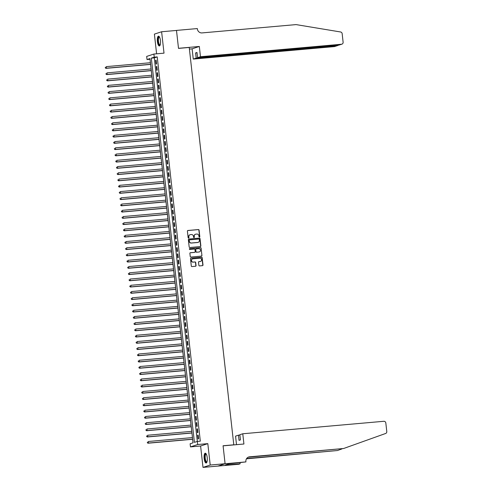 <?xml version="1.0" encoding="UTF-8"?>
<svg xmlns="http://www.w3.org/2000/svg" width="492" height="492" viewBox="0 0 492 492"><rect width="100%" height="100%" fill="white"/><g stroke="black" fill="none" stroke-linecap="round" stroke-linejoin="round"><path stroke-width="0.74" d="M199.451 237.101A0.43 0.412 71.9 0 0 199.813 236.64L199.082 230.121A0.621 0.584 71.9 0 0 198.43 229.561L187.913 230.49A0.621 0.584 71.9 0 0 187.397 231.154L188.128 237.673A0.43 0.412 71.9 0 0 188.67 238.048A0.43 0.412 71.9 0 0 188.946 237.599L188.848 236.757A1.98 1.87 71.9 0 1 190.496 234.629L191.376 234.549A1.98 1.87 71.9 0 1 193.467 236.351L193.559 237.193A0.43 0.412 71.9 0 0 194.106 237.568A0.43 0.412 71.9 0 0 194.377 237.119L194.285 236.277A1.98 1.87 71.9 0 1 195.933 234.149L196.806 234.069A1.98 1.87 71.9 0 1 198.897 235.865L198.996 236.713A0.43 0.412 71.9 0 0 199.617 236.701L198.885 230.188A0.621 0.584 71.9 0 0 198.233 229.623L187.716 230.557A0.621 0.584 71.9 0 0 187.692 230.557M188.565 238.067A0.43 0.412 71.9 0 0 188.75 237.661L188.848 236.757M194.002 237.587A0.43 0.412 71.9 0 0 194.18 237.181L194.285 236.277M207.212 457.597A4.914 1.562 -95.1 0 0 205.262 453.2A4.914 1.562 -95.1 0 0 204.174 458.593A4.914 1.562 -95.1 0 0 206.13 462.99A4.914 1.562 -95.1 0 0 207.212 457.597M160.435 40.559A4.914 1.562 -95.1 0 0 158.486 36.162A4.914 1.562 -95.1 0 0 157.397 41.556A4.914 1.562 -95.1 0 0 159.347 45.959A4.914 1.562 -95.1 0 0 160.435 40.559M198.873 265.348A0.621 0.584 71.9 0 0 199.524 265.914L202.476 265.649A0.621 0.584 71.9 0 0 202.993 264.985L202.181 257.747A0.621 0.584 71.9 0 0 201.523 257.187L191.007 258.115A0.621 0.584 71.9 0 0 190.496 258.78L191.308 266.018A0.621 0.584 71.9 0 0 191.96 266.578L195.521 266.264A0.621 0.584 71.9 0 0 196.037 265.6L195.693 262.507A0.621 0.584 71.9 0 0 195.035 261.941L193.27 262.101A1.654 1.562 71.9 0 1 192.569 258.884A1.654 1.562 71.9 0 1 192.901 258.817L199.826 258.208A1.654 1.562 71.9 0 1 200.527 261.418A1.654 1.562 71.9 0 1 200.195 261.486L199.039 261.59A0.621 0.584 71.9 0 0 198.522 262.254L198.873 265.348M197.341 441.41L197.692 444.534L190.478 446.896L190.127 443.772L193.055 442.812L149.955 58.579L147.028 59.538L146.678 56.414L153.891 54.046L154.242 57.17L151.321 58.13L194.42 442.369L197.341 441.41L200.318 441.146L157.219 56.912L154.242 57.17M153.891 54.046L164.014 53.154L161.61 31.759L176.493 30.442L178.51 48.401L189.223 47.453L233.792 444.811L223.079 445.758L225.09 463.722L210.213 465.038L207.815 443.636L197.692 444.534M200.336 246.578A0.621 0.584 71.9 0 0 200.853 245.914L200.041 238.675A0.621 0.584 71.9 0 0 199.389 238.116L188.873 239.044A0.621 0.584 71.9 0 0 188.356 239.709L189.168 246.947A0.621 0.584 71.9 0 0 189.82 247.507L200.336 246.578M201.111 248.214L201.923 255.453A0.621 0.584 71.9 0 1 201.406 256.117L190.89 257.045A0.621 0.584 71.9 0 1 190.238 256.486L189.887 253.386A0.621 0.584 71.9 0 1 190.404 252.722L194.672 252.347A0.621 0.584 71.9 0 0 195.183 251.676L194.955 249.622A0.621 0.584 71.9 0 0 194.303 249.063L189.863 249.456A0.43 0.412 71.9 0 1 189.678 248.614A0.43 0.412 71.9 0 1 189.764 248.595L200.453 247.654A0.621 0.584 71.9 0 1 201.111 248.214L201.923 255.453M225.09 463.722L217.876 466.084L202.999 467.4L210.213 465.038M161.61 31.759L154.396 34.12L156.604 53.806M156.542 63.935L156.124 60.184L155.632 60.344L156.056 64.095L156.542 63.935M157.243 70.184L156.825 66.432L156.333 66.592L156.757 70.344L157.243 70.184M157.944 76.426L157.526 72.681L157.034 72.841L157.458 76.586L157.944 76.426M158.645 82.674L158.227 78.929L157.735 79.089L158.16 82.834L158.645 82.674M159.347 88.923L158.928 85.177L158.436 85.337L158.861 89.083L159.347 88.923M160.048 95.171L159.623 91.426L159.137 91.586L159.562 95.331L160.048 95.171M160.749 101.42L160.324 97.668L159.838 97.828L160.263 101.58L160.749 101.42M161.45 107.668L161.025 103.917L160.54 104.076L160.958 107.828L161.45 107.668M162.151 113.916L161.727 110.165L161.241 110.325L161.659 114.076L162.151 113.916M162.852 120.165L162.428 116.413L161.942 116.573L162.36 120.325L162.852 120.165M163.553 126.413L163.129 122.662L162.643 122.822L163.061 126.573L163.553 126.413M164.254 132.655L163.83 128.91L163.344 129.07L163.762 132.815L164.254 132.655M164.949 138.904L164.531 135.159L164.045 135.318L164.463 139.064L164.949 138.904M165.65 145.152L165.232 141.407L164.746 141.567L165.164 145.312L165.65 145.152M166.351 151.401L165.933 147.655L165.447 147.815L165.865 151.561L166.351 151.401M167.052 157.649L166.634 153.898L166.148 154.058L166.567 157.809L167.052 157.649M167.754 163.898L167.335 160.146L166.85 160.306L167.268 164.057L167.754 163.898M168.455 170.146L168.036 166.394L167.551 166.554L167.969 170.306L168.455 170.146M169.156 176.394L168.738 172.643L168.252 172.803L168.67 176.554L169.156 176.394M169.857 182.643L169.439 178.891L168.953 179.051L169.371 182.803L169.857 182.643M170.558 188.885L170.14 185.14L169.648 185.299L170.072 189.045L170.558 188.885M171.259 195.133L170.841 191.388L170.349 191.548L170.773 195.293L171.259 195.133M171.96 201.382L171.542 197.636L171.05 197.796L171.474 201.542L171.96 201.382M172.661 207.63L172.243 203.885L171.751 204.045L172.175 207.79L172.661 207.63M173.362 213.879L172.944 210.127L172.452 210.287L172.877 214.038L173.362 213.879M174.063 220.127L173.639 216.375L173.153 216.535L173.578 220.287L174.063 220.127M174.765 226.375L174.34 222.624L173.854 222.784L174.279 226.535L174.765 226.375M175.466 232.624L175.041 228.872L174.555 229.032L174.974 232.784L175.466 232.624M176.167 238.872L175.742 235.121L175.257 235.281L175.675 239.032L176.167 238.872M176.868 245.114L176.443 241.369L175.958 241.529L176.376 245.274L176.868 245.114M177.569 251.363L177.145 247.617L176.659 247.777L177.077 251.523L177.569 251.363M178.27 257.611L177.846 253.866L177.36 254.026L177.778 257.771L178.27 257.611M178.965 263.86L178.547 260.114L178.061 260.274L178.479 264.019L178.965 263.86M179.666 270.108L179.248 266.363L178.762 266.516L179.18 270.268L179.666 270.108M180.367 276.356L179.949 272.605L179.463 272.765L179.881 276.516L180.367 276.356M181.068 282.605L180.65 278.853L180.164 279.013L180.582 282.765L181.068 282.605M181.769 288.853L181.351 285.102L180.865 285.262L181.284 289.013L181.769 288.853M182.47 295.102L182.052 291.35L181.566 291.51L181.985 295.262L182.47 295.102M183.172 301.344L182.753 297.599L182.268 297.758L182.686 301.504L183.172 301.344M183.873 307.592L183.454 303.847L182.969 304.007L183.387 307.752L183.873 307.592M184.574 313.841L184.156 310.095L183.664 310.255L184.088 314.001L184.574 313.841M185.275 320.089L184.857 316.344L184.365 316.504L184.789 320.249L185.275 320.089M185.976 326.337L185.558 322.592L185.066 322.746L185.49 326.497L185.976 326.337M186.677 332.586L186.259 328.834L185.767 328.994L186.191 332.746L186.677 332.586M187.378 338.834L186.96 335.083L186.468 335.243L186.892 338.994L187.378 338.834M188.079 345.083L187.655 341.331L187.169 341.491L187.593 345.243L188.079 345.083M188.78 351.331L188.356 347.58L187.87 347.739L188.295 351.491L188.78 351.331M189.482 357.579L189.057 353.828L188.571 353.988L188.989 357.733L189.482 357.579M190.183 363.822L189.758 360.076L189.272 360.236L189.691 363.982L190.183 363.822M190.884 370.07L190.459 366.325L189.973 366.485L190.392 370.23L190.884 370.07M191.585 376.318L191.16 372.573L190.675 372.733L191.093 376.478L191.585 376.318M192.286 382.567L191.862 378.822L191.376 378.981L191.794 382.727L192.286 382.567M192.981 388.815L192.563 385.064L192.077 385.224L192.495 388.975L192.981 388.815M193.682 395.064L193.264 391.312L192.778 391.472L193.196 395.224L193.682 395.064M194.383 401.312L193.965 397.561L193.479 397.721L193.897 401.472L194.383 401.312M195.084 407.561L194.666 403.809L194.18 403.969L194.598 407.72L195.084 407.561M195.785 413.809L195.367 410.057L194.881 410.217L195.299 413.963L195.785 413.809M196.486 420.051L196.068 416.306L195.582 416.466L196 420.211L196.486 420.051M197.187 426.3L196.769 422.554L196.283 422.714L196.702 426.459L197.187 426.3M197.889 432.548L197.47 428.803L196.984 428.962L197.403 432.708L197.889 432.548M157.219 56.912L154.297 57.865L197.317 441.416M197.679 435.211L198.104 438.956L198.59 438.796L198.171 435.051L197.679 435.211L198.184 435.162M150.029 59.268L150.392 62.73M150.583 64.403L151.093 68.978L106.979 72.877L107.151 74.44L151.296 70.534M151.284 70.651L151.794 75.227M151.819 75.221L107.68 79.126L107.853 80.688L107.367 80.848L152.01 76.9L152.495 81.469M152.686 83.148L153.196 87.717M153.387 89.396L153.898 93.966M154.088 95.645L154.599 100.214L110.479 104.113L110.657 105.675L154.802 101.776M154.789 101.893L155.3 106.463M155.484 108.142L156.001 112.711M156.185 114.39L156.702 118.959M156.886 120.638L157.403 125.208M157.588 126.881L158.104 131.456L113.984 135.355L114.162 136.917L158.301 133.012M158.289 133.129L158.805 137.698M158.99 139.377L159.506 143.947M159.691 145.626L160.208 150.195M160.392 151.874L160.902 156.444M161.093 158.123L161.604 162.692M161.634 162.692L117.49 166.591L117.662 168.153L117.176 168.313L161.819 164.365L162.305 168.94M162.495 170.619L163.006 175.189M163.196 176.868L163.707 181.437M163.898 183.11L164.408 187.686M164.599 189.358L165.109 193.928M165.134 193.928L120.995 197.833L121.167 199.395L120.681 199.555L165.324 195.607L165.81 200.176M166.001 201.855L166.511 206.425M166.702 208.104L167.212 212.673M167.403 214.352L167.913 218.922L123.793 222.821L123.972 224.383L168.116 220.484M168.104 220.6L168.615 225.17M168.639 225.17L124.494 229.069L124.673 230.631L124.187 230.791L168.83 226.843L169.316 231.418M169.5 233.097L170.017 237.667M170.201 239.34L170.718 243.915M170.902 245.588L171.419 250.157L127.299 254.063L127.477 255.625L171.622 251.72M171.603 251.836L172.12 256.406M172.305 258.085L172.821 262.654M173.006 264.333L173.522 268.903M173.707 270.582L174.223 275.151M174.408 276.83L174.918 281.399M174.949 281.399L130.804 285.298L130.977 286.861L130.491 287.02L175.134 283.072L175.619 287.648M175.81 289.327L176.32 293.896M176.511 295.569L177.022 300.145M177.212 301.817L177.723 306.387M177.913 308.066L178.424 312.635M178.455 312.635L134.31 316.541L134.482 318.103L133.996 318.262L178.639 314.314L179.125 318.884M179.316 320.563L179.826 325.132M180.017 326.811L180.527 331.38M180.718 333.059L181.228 337.629L137.114 341.528L137.286 343.09L181.431 339.191M181.419 339.308L181.929 343.877M182.12 345.556L182.63 350.126M182.821 351.798L183.332 356.374M183.516 358.047L184.033 362.616M184.217 364.295L184.734 368.865L140.614 372.77L140.792 374.332L184.937 370.427M184.918 370.544L185.435 375.113M185.619 376.792L186.136 381.362M186.32 383.04L186.837 387.61M187.022 389.289L187.538 393.858M187.723 395.537L188.239 400.107M188.264 400.101L144.119 404.006L144.297 405.568L143.805 405.728L188.448 401.779L188.94 406.355M189.125 408.028L189.635 412.603M189.826 414.276L190.336 418.852M190.527 420.525L191.037 425.094M191.228 426.773L191.739 431.343M191.769 431.343L147.625 435.248L147.797 436.81L147.311 436.97L191.954 433.022L192.44 437.591M192.63 439.27L193.03 442.825M233.399 444.94L233.792 444.811M207.815 443.636L200.601 446.004L202.999 467.4M200.601 446.004L190.478 446.896M150.005 59.274L147.028 59.538M154.297 57.865L151.321 58.13M155.632 60.344L156.136 60.301M156.333 66.592L156.837 66.549M157.034 72.841L157.538 72.798M157.735 79.089L158.239 79.046M158.436 85.337L158.941 85.288M159.137 91.586L159.642 91.537M159.838 97.828L160.343 97.785M160.54 104.076L161.038 104.033M161.241 110.325L161.739 110.282M161.942 116.573L162.44 116.53M162.643 122.822L163.141 122.779M163.344 129.07L163.842 129.027M164.045 135.318L164.543 135.275M164.746 141.567L165.244 141.518M165.447 147.815L165.945 147.766M166.148 154.058L166.647 154.014M166.85 160.306L167.348 160.263M167.551 166.554L168.049 166.511M168.252 172.803L168.75 172.76M168.953 179.051L169.451 179.008M169.648 185.299L170.152 185.256M170.349 191.548L170.853 191.505M171.05 197.796L171.554 197.747M171.751 204.045L172.255 203.995M172.452 210.287L172.956 210.244M173.153 216.535L173.658 216.492M173.854 222.784L174.359 222.741M174.555 229.032L175.054 228.989M175.257 235.281L175.755 235.237M175.958 241.529L176.456 241.486M176.659 247.777L177.157 247.734M177.36 254.026L177.858 253.983M178.061 260.274L178.559 260.225M178.762 266.516L179.26 266.473M179.463 272.765L179.961 272.722M180.164 279.013L180.662 278.97M180.865 285.262L181.363 285.219M181.566 291.51L182.065 291.467M182.268 297.758L182.766 297.715M182.969 304.007L183.467 303.964M183.664 310.255L184.168 310.212M184.365 316.504L184.869 316.454M185.066 322.746L185.57 322.703M185.767 328.994L186.271 328.951M186.468 335.243L186.972 335.2M187.169 341.491L187.673 341.448M187.87 347.739L188.375 347.696M188.571 353.988L189.069 353.945M189.272 360.236L189.771 360.193M189.973 366.485L190.472 366.442M190.675 372.733L191.173 372.684M191.376 378.981L191.874 378.932M192.077 385.224L192.575 385.181M192.778 391.472L193.276 391.429M193.479 397.721L193.977 397.677M194.18 403.969L194.678 403.926M194.881 410.217L195.379 410.174M195.582 416.466L196.08 416.423M196.283 422.714L196.782 422.671M196.984 428.962L197.483 428.913M195.441 234.266A1.98 1.87 71.9 0 0 194.088 236.338M190.004 234.745A1.98 1.87 71.9 0 0 188.657 236.818M200.361 246.578A0.621 0.584 71.9 0 0 200.656 245.975L199.844 238.743A0.621 0.584 71.9 0 0 199.192 238.177L188.676 239.112A0.621 0.584 71.9 0 0 188.651 239.112M199.297 239.426A0.43 0.412 71.9 0 0 198.842 239.032L189.611 239.85A0.43 0.412 71.9 0 0 189.248 240.311L189.346 241.203A1.98 1.87 71.9 0 0 191.437 242.999L197.747 242.439A1.98 1.87 71.9 0 0 199.395 240.311L199.297 239.426M189.414 239.912A0.43 0.412 71.9 0 0 189.051 240.379L189.248 240.311M198.048 242.39A1.98 1.87 71.9 0 1 197.55 242.507L191.24 243.06A1.98 1.87 71.9 0 1 189.156 241.264L189.051 240.379M201.431 256.111A0.621 0.584 71.9 0 0 201.726 255.514M194.475 252.408L194.672 252.347A0.621 0.584 71.9 0 1 194.475 252.408L190.207 252.783A0.621 0.584 71.9 0 0 190.189 252.79M189.586 248.657L200.453 247.654M199.094 251.953A1.654 1.562 71.9 0 0 200.447 249.998A1.654 1.562 71.9 0 0 198.725 248.669L196.29 248.891A0.621 0.584 71.9 0 0 195.773 249.555L196 251.609A0.621 0.584 71.9 0 0 196.659 252.168L198.897 252.015A1.654 1.562 71.9 0 0 199.328 251.916M196.068 248.952A0.621 0.584 71.9 0 0 195.576 249.616L195.773 249.555M198.897 252.015L196.462 252.23A0.621 0.584 71.9 0 1 195.81 251.67L195.576 249.616M200.914 248.275A0.621 0.584 71.9 0 0 200.262 247.716M200.428 261.449A1.654 1.562 71.9 0 1 199.998 261.547L198.842 261.652A0.621 0.584 71.9 0 0 198.823 261.652L199.039 261.59M192.477 258.921A1.654 1.562 71.9 0 0 193.073 262.162L193.27 262.101M195.545 266.264A0.621 0.584 71.9 0 0 195.841 265.668L195.496 262.568A0.621 0.584 71.9 0 0 194.844 262.008L193.073 262.162M202.501 265.649A0.621 0.584 71.9 0 0 202.796 265.053L201.984 257.814A0.621 0.584 71.9 0 0 201.333 257.255L190.816 258.183A0.621 0.584 71.9 0 0 190.791 258.183L191.007 258.115M150.423 62.724L106.278 66.629L106.45 68.191L105.965 68.351L150.607 64.403M105.479 67.841L105.411 67.213L105.282 67.902L106.45 68.191L150.595 64.286M105.965 68.351L105.282 67.902M160.152 45.03A4.256 1.353 84.9 0 1 158.492 43.499A4.256 1.353 84.9 0 1 158.086 38.591A4.256 1.353 84.9 0 1 159.433 36.937M159.519 37.091A3.936 1.255 -95.1 0 0 159.34 37.066A3.936 1.255 -95.1 0 0 158.424 39.255A3.936 1.255 -95.1 0 0 158.855 43.29A3.936 1.255 -95.1 0 0 160.035 44.913A3.936 1.255 -95.1 0 0 160.208 44.864M158.762 36.211A4.883 1.556 -95.1 0 0 158.356 43.868A4.883 1.556 -95.1 0 0 159.611 45.861M206.929 462.062A4.256 1.353 84.9 0 1 205.269 460.537A4.256 1.353 84.9 0 1 204.863 455.629A4.256 1.353 84.9 0 1 206.216 453.975M206.296 454.128A3.936 1.255 -95.1 0 0 206.123 454.104A3.936 1.255 -95.1 0 0 205.201 456.287A3.936 1.255 -95.1 0 0 205.631 460.327A3.936 1.255 -95.1 0 0 206.812 461.951A3.936 1.255 -95.1 0 0 206.984 461.896M205.539 453.249A4.883 1.556 -95.1 0 0 205.133 460.906A4.883 1.556 -95.1 0 0 206.394 462.892M200.478 56.715L341.54 44.237A1.888 1.79 71.9 0 0 343.115 42.207L342.161 33.677A1.888 1.79 71.9 0 0 340.599 31.98L296.061 24.6L202.015 32.915A4.41 4.17 -108.1 0 1 197.36 28.911L197.323 28.567L176.487 30.412L178.498 48.308L199.328 46.469L200.478 56.715L197.563 57.669L196.978 52.484L195.595 52.939L196.179 58.124L193.264 59.077L334.326 46.605L337.241 45.651L337.204 45.319M196.179 58.124L337.604 45.578L334.708 46.525A1.888 1.79 -108.1 0 1 334.326 46.605M189.402 49.071L192.114 48.831L193.264 59.077M199.328 46.469L192.114 48.831M197.563 57.669L338.625 45.196L341.54 44.237M195.595 52.939L197.015 52.81M341.922 44.163L338.625 45.196M338.133 45.239L337.604 45.578M242.771 433.766L383.834 421.287A1.888 1.79 71.9 0 1 385.826 423.009L386.786 431.533A1.888 1.79 71.9 0 1 385.63 433.477L343.607 448.507L249.567 456.822A4.41 4.17 71.9 0 0 245.889 461.564L245.926 461.908L225.096 463.753L223.085 445.85L243.921 444.012L242.771 433.766L239.856 434.719L240.44 439.903L239.05 440.358L238.472 435.174L239.893 435.045M245.926 461.908L229.081 463.815L225.324 465.045L240.127 463.808L238.712 464.276L217.876 466.084M217.882 466.115L225.096 463.753M343.607 448.507L248.497 457.173A4.41 4.17 71.9 0 0 248.159 457.216M246.627 458.556L337.463 450.524L246.455 458.827M337.463 450.524L341.971 448.907M236.517 444.663L235.557 436.127L238.472 435.174M240.127 463.808L240.01 462.769M227.107 464.885L227.058 464.473M106.18 74.089L106.112 73.462L105.983 74.151L107.151 74.44L106.666 74.599L151.308 70.651M106.666 74.599L105.983 74.151M106.881 80.337L106.813 79.71L106.684 80.399L107.853 80.688L151.997 76.783M107.367 80.848L106.684 80.399M152.52 81.469L108.381 85.374L108.554 86.936L108.068 87.096L152.711 83.148M107.582 86.58L107.514 85.959L107.385 86.647L108.554 86.936L152.698 83.031M108.068 87.096L107.385 86.647M153.221 87.717L109.083 91.623L109.255 93.185L108.769 93.345L153.412 89.396M108.283 92.828L108.209 92.207L108.086 92.896L109.255 93.185L153.399 89.28M108.769 93.345L108.086 92.896M153.922 93.966L109.778 97.871L109.956 99.427L109.47 99.587L154.113 95.645M108.984 99.076L108.91 98.455L108.787 99.144L109.956 99.427L154.101 95.528M109.47 99.587L108.787 99.144M109.685 105.325L109.611 104.704L109.488 105.386L110.657 105.675L110.171 105.835L154.814 101.887M110.171 105.835L109.488 105.386M155.324 106.463L111.18 110.362L111.358 111.924L110.872 112.084L155.515 108.135M110.386 111.573L110.313 110.946L110.19 111.635L111.358 111.924L155.503 108.025M110.872 112.084L110.19 111.635M156.025 112.705L111.881 116.61L112.059 118.172L111.573 118.332L156.216 114.384M111.087 117.822L111.014 117.194L110.891 117.883L112.059 118.172L156.204 114.267M111.573 118.332L110.891 117.883M156.727 118.953L112.582 122.859L112.76 124.421L112.274 124.581L156.917 120.632M111.789 124.07L111.715 123.443L111.592 124.132L112.76 124.421L156.905 120.515M112.274 124.581L111.592 124.132M157.428 125.202L113.283 129.107L113.461 130.669L112.969 130.829L157.618 126.881M112.49 130.319L112.416 129.691L112.293 130.38L113.461 130.669L157.606 126.764M112.969 130.829L112.293 130.38M113.191 136.567L113.117 135.94L112.994 136.628L114.162 136.917L113.67 137.077L158.319 133.129M113.67 137.077L112.994 136.628M158.83 137.698L114.685 141.604L114.864 143.166L114.372 143.326L159.021 139.377M113.886 142.809L113.818 142.188L113.695 142.877L114.864 143.166L159.002 139.261M114.372 143.326L113.695 142.877M159.531 143.947L115.386 147.852L115.565 149.414L115.073 149.574L159.715 145.626M114.587 149.058L114.519 148.436L114.396 149.125L115.565 149.414L159.703 145.509M115.073 149.574L114.396 149.125M160.232 150.195L116.087 154.101L116.266 155.656L115.774 155.816L160.417 151.874M115.288 155.306L115.22 154.685L115.097 155.374L116.266 155.656L160.404 151.757M115.774 155.816L115.097 155.374M160.933 156.444L116.788 160.343L116.961 161.905L116.475 162.065L161.118 158.117M115.989 161.554L115.921 160.933L115.798 161.616L116.961 161.905L161.105 158.006M116.475 162.065L115.798 161.616M116.69 167.803L116.622 167.175L116.499 167.864L117.662 168.153L161.806 164.254M117.176 168.313L116.499 167.864M162.335 168.94L118.191 172.84L118.363 174.402L117.877 174.562L162.52 170.613M117.391 174.051L117.324 173.424L117.201 174.113L118.363 174.402L162.508 170.496M117.877 174.562L117.201 174.113M163.037 175.183L118.892 179.088L119.064 180.65L118.578 180.81L163.221 176.862M118.092 180.3L118.025 179.672L117.895 180.361L119.064 180.65L163.209 176.745M118.578 180.81L117.895 180.361M163.738 181.431L119.593 185.336L119.765 186.898L119.279 187.058L163.922 183.11M118.793 186.548L118.726 185.921L118.597 186.609L119.765 186.898L163.91 182.993M119.279 187.058L118.597 186.609M164.439 187.68L120.294 191.585L120.466 193.147L119.98 193.307L164.623 189.358M119.495 192.796L119.427 192.169L119.298 192.858L120.466 193.147L164.611 189.242M119.98 193.307L119.298 192.858M120.196 199.039L120.128 198.417L119.999 199.106L121.167 199.395L165.312 195.49M120.681 199.555L119.999 199.106M165.835 200.176L121.696 204.082L121.868 205.644L121.383 205.804L166.025 201.855M120.897 205.287L120.829 204.666L120.7 205.355L121.868 205.644L166.013 201.738M121.383 205.804L120.7 205.355M166.536 206.425L122.397 210.33L122.57 211.892L122.084 212.046L166.727 208.104M121.598 211.535L121.53 210.914L121.401 211.603L122.57 211.892L166.714 207.987M122.084 212.046L121.401 211.603M167.237 212.673L123.098 216.572L123.271 218.134L122.785 218.294L167.428 214.346M122.299 217.784L122.225 217.163L122.102 217.851L123.271 218.134L167.415 214.235M122.785 218.294L122.102 217.851M123 224.032L122.926 223.405L122.803 224.094L123.972 224.383L123.486 224.543L168.129 220.594M123.486 224.543L122.803 224.094M123.701 230.281L123.627 229.653L123.504 230.342L124.673 230.631L168.817 226.726M124.187 230.791L123.504 230.342M169.34 231.412L125.196 235.317L125.374 236.88L124.888 237.039L169.531 233.091M124.402 236.529L124.328 235.902L124.205 236.59L125.374 236.88L169.519 232.974M124.888 237.039L124.205 236.59M170.041 237.661L125.897 241.566L126.075 243.128L125.589 243.288L170.232 239.34M125.103 242.777L125.029 242.15L124.906 242.839L126.075 243.128L170.22 239.223M125.589 243.288L124.906 242.839M170.742 243.909L126.598 247.814L126.776 249.376L126.29 249.536L170.933 245.588M125.804 249.026L125.731 248.398L125.608 249.087L126.776 249.376L170.921 245.471M126.29 249.536L125.608 249.087M126.505 255.268L126.432 254.647L126.309 255.336L127.477 255.625L126.985 255.785L171.634 251.836M126.985 255.785L126.309 255.336M172.145 256.406L128 260.311L128.178 261.873L127.686 262.033L172.335 258.085M127.207 261.516L127.133 260.895L127.01 261.584L128.178 261.873L172.317 257.968M127.686 262.033L127.01 261.584M172.846 262.654L128.701 266.559L128.879 268.122L128.387 268.275L173.036 264.333M127.902 267.765L127.834 267.144L127.711 267.832L128.879 268.122L173.018 264.216M128.387 268.275L127.711 267.832M173.547 268.903L129.402 272.802L129.581 274.364L129.089 274.524L173.731 270.582M128.603 274.013L128.535 273.392L128.412 274.081L129.581 274.364L173.719 270.465M129.089 274.524L128.412 274.081M174.248 275.151L130.103 279.05L130.282 280.612L129.79 280.772L174.432 276.824M129.304 280.262L129.236 279.634L129.113 280.323L130.282 280.612L174.42 276.713M129.79 280.772L129.113 280.323M130.005 286.51L129.937 285.883L129.814 286.572L130.977 286.861L175.121 282.962M130.491 287.02L129.814 286.572M175.65 287.642L131.505 291.547L131.678 293.109L131.192 293.269L175.835 289.321M130.706 292.758L130.638 292.131L130.515 292.82L131.678 293.109L175.822 289.204M131.192 293.269L130.515 292.82M176.351 293.89L132.207 297.795L132.379 299.357L131.893 299.517L176.536 295.569M131.407 299.007L131.339 298.38L131.216 299.068L132.379 299.357L176.523 295.452M131.893 299.517L131.216 299.068M177.052 300.138L132.908 304.044L133.08 305.606L132.594 305.766L177.237 301.817M132.108 305.255L132.04 304.628L131.911 305.317L133.08 305.606L177.225 301.701M132.594 305.766L131.911 305.317M177.753 306.387L133.609 310.292L133.781 311.854L133.295 312.014L177.938 308.066M132.809 311.498L132.742 310.876L132.612 311.565L133.781 311.854L177.926 307.949M133.295 312.014L132.612 311.565M133.51 317.746L133.443 317.125L133.314 317.814L134.482 318.103L178.627 314.197M133.996 318.262L133.314 317.814M179.15 318.884L135.011 322.789L135.183 324.351L134.697 324.511L179.34 320.563M134.211 323.994L134.144 323.373L134.015 324.062L135.183 324.351L179.328 320.446M134.697 324.511L134.015 324.062M179.851 325.132L135.712 329.031L135.884 330.593L135.398 330.753L180.041 326.811M134.913 330.243L134.845 329.622L134.716 330.31L135.884 330.593L180.029 326.694M135.398 330.753L134.716 330.31M180.552 331.38L136.413 335.28L136.585 336.842L136.1 337.002L180.742 333.053M135.614 336.491L135.546 335.864L135.417 336.553L136.585 336.842L180.73 332.943M136.1 337.002L135.417 336.553M136.315 342.739L136.247 342.112L136.118 342.801L137.286 343.09L136.801 343.25L181.443 339.302M136.801 343.25L136.118 342.801M181.954 343.871L137.815 347.776L137.988 349.338L137.502 349.498L182.145 345.55M137.016 348.988L136.942 348.361L136.819 349.049L137.988 349.338L182.132 345.433M137.502 349.498L136.819 349.049M182.655 350.119L138.51 354.025L138.689 355.587L138.203 355.747L182.846 351.798M137.717 355.236L137.643 354.609L137.52 355.298L138.689 355.587L182.833 351.682M138.203 355.747L137.52 355.298M183.356 356.368L139.211 360.273L139.39 361.835L138.904 361.995L183.547 358.047M138.418 361.485L138.344 360.857L138.221 361.546L139.39 361.835L183.534 357.93M138.904 361.995L138.221 361.546M184.057 362.616L139.912 366.522L140.091 368.084L139.605 368.244L184.248 364.295M139.119 367.727L139.045 367.106L138.922 367.795L140.091 368.084L184.236 364.178M139.605 368.244L138.922 367.795M139.82 373.975L139.746 373.354L139.623 374.043L140.792 374.332L140.306 374.492L184.949 370.544M140.306 374.492L139.623 374.043M185.459 375.113L141.315 379.018L141.493 380.58L141.001 380.74L185.65 376.792M140.521 380.224L140.448 379.603L140.325 380.291L141.493 380.58L185.638 376.675M141.001 380.74L140.325 380.291M186.16 381.362L142.016 385.261L142.194 386.823L141.702 386.983L186.351 383.04M141.222 386.472L141.149 385.851L141.026 386.54L142.194 386.823L186.333 382.924M141.702 386.983L141.026 386.54M186.862 387.61L142.717 391.509L142.895 393.071L142.403 393.231L187.052 389.283M141.924 392.721L141.85 392.093L141.727 392.782L142.895 393.071L187.034 389.172M142.403 393.231L141.727 392.782M187.563 393.858L143.418 397.757L143.596 399.319L143.104 399.479L187.747 395.531M142.619 398.969L142.551 398.342L142.428 399.03L143.596 399.319L187.735 395.42M143.104 399.479L142.428 399.03M143.32 405.217L143.252 404.59L143.129 405.279L144.297 405.568L188.436 401.663M143.805 405.728L143.129 405.279M188.965 406.349L144.82 410.254L144.992 411.816L144.507 411.976L189.149 408.028M144.021 411.466L143.953 410.838L143.83 411.527L144.992 411.816L189.137 407.911M144.507 411.976L143.83 411.527M189.666 412.597L145.521 416.503L145.694 418.065L145.208 418.225L189.85 414.276M144.722 417.714L144.654 417.087L144.531 417.776L145.694 418.065L189.838 414.159M145.208 418.225L144.531 417.776M190.367 418.846L146.222 422.751L146.395 424.313L145.909 424.473L190.552 420.525M145.423 423.963L145.355 423.335L145.232 424.024L146.395 424.313L190.539 420.408M145.909 424.473L145.232 424.024M191.068 425.094L146.923 428.999L147.096 430.562L146.61 430.721L191.253 426.773M146.124 430.205L146.056 429.584L145.933 430.272L147.096 430.562L191.24 426.656M146.61 430.721L145.933 430.272M146.825 436.453L146.757 435.832L146.628 436.521L147.797 436.81L191.942 432.905M147.311 436.97L146.628 436.521M192.47 437.591L148.326 441.49L148.498 443.052L148.012 443.212L192.655 439.27M147.526 442.702L147.459 442.08L147.329 442.769L148.498 443.052L192.643 439.153M148.012 443.212L147.329 442.769M248.497 457.173L249.567 456.822"/></g></svg>
